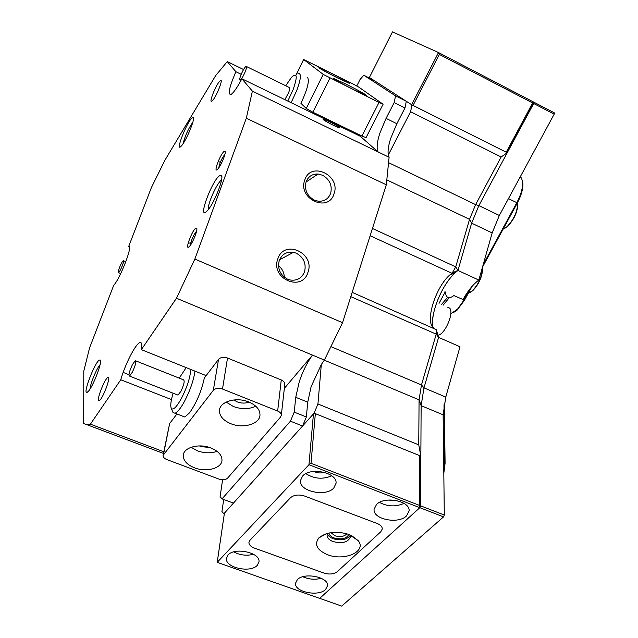 <?xml version="1.0" encoding="UTF-8"?>
<svg xmlns="http://www.w3.org/2000/svg" width="638" height="638" viewBox="0 0 638 638"><rect width="100%" height="100%" fill="white"/><g stroke="black" fill="none" stroke-linecap="round" stroke-linejoin="round"><path stroke-width="0.96" d="M517.705 202.31C518.136 210.692 514.722 218.77 507.481 226.53L504.219 228.683M503.135 229.138L506.987 226.737C514.14 219.177 517.705 211.05 517.681 202.358M482.583 266.971L482.711 268.223C482.296 276.629 478.986 284.109 472.782 290.665L469.863 292.635M468.3 293.257L472.287 290.888C478.707 284.093 482.129 276.358 482.559 267.665L482.519 267.083M222.59 479.8L220.086 496.707L222.032 498.876L290.426 421.184L294.222 412.116L295.753 397.307L299.23 381.819C302.691 371.428 307.109 362.528 312.484 355.111L284.357 388.335M206.146 375.615L141.341 349.64L176.487 298.217L324.359 360.079L321.321 364.497L311.113 386.684L307.739 402.163L295.753 397.307M386.07 118.381L396.86 123.716L390.631 138.582C388.406 145.608 387.633 151.07 388.295 154.962L389.1 157.259L378.095 151.94C376.412 148.463 376.978 142.242 379.809 133.286L386.07 118.381L394.172 102.566L395.544 95.867L363.82 75.252L360.015 79.543L356.786 85.939M221.538 180.02L221.226 180.251C216.633 183.521 207.238 204.814 208.275 209.623M100.078 364.665C96.681 368.349 90.197 384.036 90.022 389.028M192.843 122.169C188.322 128.756 185.06 135.934 183.074 143.678M339.91 127.656L339.153 127.823C335.939 126.85 324.527 120.925 323.299 119.593L323.235 119.529C321.018 117.416 337.933 125.662 339.91 127.656M330.659 193.306C332.422 185.483 329.734 179.461 322.589 175.251L318.107 174.022C312.293 173.815 308.29 176.431 306.096 181.87C304.278 189.773 306.99 195.834 314.223 200.053L318.147 201.193C324.24 201.592 328.411 198.96 330.659 193.306M304.565 271.7C306.423 263.534 303.672 257.377 296.311 253.214L293.512 252.313C286.709 251.404 281.956 254.147 279.253 260.551C277.339 268.789 280.106 275.002 287.563 279.173L289.772 279.923C296.869 281.087 301.798 278.351 304.565 271.7M278.519 265.751C282.187 268.694 284.125 272.514 284.333 277.219M196.608 231.06C193.378 235.278 191.296 240 190.387 245.239M224.943 154.244C221.817 158.312 219.743 162.865 218.738 167.898M99.137 400.704C95.517 402.49 104.52 378.637 107.878 377.505L107.902 377.497C111.69 375.264 102.598 399.571 99.201 400.672L99.137 400.704M219.775 81.122C215.891 84.902 208.474 103.531 211.816 101.163L212.398 100.676C216.242 97.072 223.81 78.059 220.413 80.579L219.775 81.122M277.793 258.956C283.95 238.803 315.308 252.871 307.987 272.266C302.213 292.515 270.265 278.686 277.793 258.956M304.741 180.099C310.61 160.816 341.051 175.235 334.041 193.753C328.53 213.132 297.539 198.92 304.741 180.099M217.327 169.533C213.148 173.297 220.03 154.667 223.946 151.557L225.015 151.246C226.546 152.131 221.362 165.162 218.013 168.831L217.327 169.533M188.776 247.026C184.797 250.088 191.99 230.613 195.699 228.229L196.616 228.101C198.171 229.122 193.027 242.512 189.645 246.188L188.776 247.026M87.095 392.402C82.23 394.994 94.966 361.738 99.448 360.039L100.262 360.135C102.479 361.818 93.268 386.062 88.387 391.285L87.095 392.402M181.009 146.341C175.011 152.586 186.121 123.589 191.751 118.197L193.258 117.512C195.411 118.532 186.256 140.623 181.535 145.775L181.009 146.341M206.042 211.96C198.027 218.491 211.68 181.511 219.281 175.889L221.338 175.41C224.432 177.212 214.352 203.075 207.661 210.373L206.042 211.96M129.331 247.113L128.565 246.786C133.525 243.995 120.111 278.91 113.747 285.21L89.591 347.822L83.785 371.109L83.682 423.472L86.608 424.629L90.413 424.166L120.757 379.762L171.455 399.571M163.448 453.427L86.824 424.653M141.341 349.64C142.242 344.137 141.668 341.824 139.618 342.694L139.57 342.718C135.192 344.56 124.873 364.96 120.757 379.762M241.212 74.311L235.877 71.719C229.17 87.382 227.567 94.966 231.076 94.456L232.407 93.371C235.023 90.676 238.181 85.811 241.866 78.761L360.279 136.261L378.095 151.94L252.393 91.146L241.866 78.761M128.565 246.786L151.381 187.62L165.003 160.066L215.636 75.643L227.264 61.591L235.877 71.719M363.82 75.252L373.557 80.157L369.155 77.318L368.772 77.748M243.556 69.542L227.264 61.591M223.715 499.498L221.928 511.548L223.858 513.789L233.452 503.087L222.032 498.876M321.321 364.497L317.939 403.99L418.751 444.861L419.07 399.811L421.479 384.937L436.217 334.16L436.304 329.663L352.176 292.348M294.222 412.116L306.352 416.973L307.739 402.163M306.352 416.973L302.571 426.017L314.119 413.145L317.939 403.99M388.295 154.962L410.609 111.738L411.941 104.903L406.294 101.267L404.971 107.966L394.172 102.566M396.86 123.716L404.971 107.966M395.544 95.867L406.294 101.267M411.941 104.903L507.258 152.721L411.614 104.696L369.402 77.477L392.466 31.9L438.513 52.547L554.318 112.838L554.175 114.17L499.339 215.461L492.161 232.926L478.835 280.066C473.117 284.293 467.829 290.816 462.973 299.629M501.157 156.972L507.258 152.721L478.875 205.596L471.634 223.156L457.948 270.448L455.133 272.809C442.445 284.173 430.849 311.743 432.436 326.823C431.942 316.041 435.212 303.847 442.262 290.25C447.102 281.366 452.334 274.771 457.948 270.448L452.326 272.841L455.739 266.875L469.536 219.336L475.613 204.615L501.157 156.972L410.609 111.738M444.303 515.033L443.554 516.876L308.959 464.703L217.215 562.341L224.401 513.183L313.449 413.887L315.339 413.639L311.017 463.292L419.397 505.36L419.708 455.636L420.131 456.792L419.836 507.681L420.594 505.83L444.303 515.033L443.131 414.828L445.779 397.067L459.99 346.761L438.593 337.374L423.983 387.864L421.128 405.656L420.857 456.098L314.119 413.145M420.131 456.792L420.857 456.098L418.751 444.861M360.717 135.463L360.279 136.261M223.858 513.789L224.289 513.949M302.571 426.017L290.426 421.184M163.783 451.752L90.413 424.166M324.359 360.079L342.542 322.7L386.317 184.789L389.1 157.259M176.487 298.217L194.861 259.052L342.542 322.7M386.317 184.789L246.316 118.237L252.393 91.146M434.031 328.418L432.157 326.385C426.025 317.421 436.575 286.614 449.511 275.201L452.326 272.841M246.316 118.237L194.861 259.052M186.176 367.608L179.246 378.143M173.129 393.199C170.753 401.079 170.171 406.167 171.383 408.472C173.289 410.346 176.622 407.004 181.407 398.447C187.221 386.907 190.323 377.233 190.706 369.426M194.981 371.141C193.673 380.224 190.196 390.257 184.549 401.246C180.745 408.208 177.571 412.204 175.051 413.225L173.05 412.634L172.523 411.327M132.433 364.593C129.251 371.507 128.286 375.343 129.538 376.093L132.345 372.185C135.551 365.207 136.516 361.363 135.24 360.661L132.433 364.593M177.284 394.834L177.962 395.097L180.929 391.317C184.111 384.443 184.932 380.599 183.377 379.785L135.814 360.885M122.727 261.237C120.598 263.813 116.929 273.71 118.501 272.649L119.059 272.107C121.18 269.555 124.881 259.562 123.293 260.679L122.727 261.237M190.786 242.831L188.122 243.269M210.891 447.964C199.008 443.115 183.385 447.445 183.266 455.468C183.297 460.644 187.062 464.759 194.534 467.821C206.313 472.543 221.817 468.332 221.992 460.221C221.992 455.157 218.292 451.066 210.891 447.964M191.089 447.278L197.477 450.843C204.399 453.275 210.931 453.443 217.072 451.353M199.415 445.914L200.93 446.584L209.639 447.517M248.756 401.964C236.299 396.645 219.552 401.661 219.44 410.561C219.456 416.104 223.26 420.49 230.844 423.72C243.19 428.888 259.81 424.031 259.985 415.019C259.993 409.596 256.253 405.242 248.756 401.964M226.179 402.076L233.444 406.542C241.547 409.436 248.987 409.325 255.774 406.215M233.803 399.962L237.216 401.892C241.379 403.415 245.335 403.487 249.067 402.092M213.307 390.328L163.057 455.412C163.065 457.151 164.349 458.555 166.901 459.599L219.137 479.146C222.766 480.255 225.589 479.912 227.606 478.109L280.545 417.061L281.302 415.298C281.302 413.512 280.09 412.092 277.658 411.031L222.495 389.021C218.531 387.744 215.469 388.183 213.307 390.328L218.539 359.361L204.335 377.991C201.456 391.206 196.536 402.809 189.582 412.794L184.837 417.021L182.62 416.159M176.933 413.958L169.644 423.52L163.591 454.081M163.161 454.878L169.644 423.52M277.658 411.031L281.27 379.961L227.511 358.03L222.495 389.021M218.539 359.361C220.66 357.208 223.651 356.762 227.511 358.03M281.27 379.961C283.647 381.022 284.827 382.441 284.819 384.236L284.795 384.483M337.781 78.059L349.752 83.514C349.321 82.701 343.053 79.216 330.939 73.075L318.848 67.548C319.144 68.306 325.452 71.807 337.781 78.059M353.994 89.854L366.467 95.501C365.997 94.576 359.266 90.819 346.259 84.224L333.658 78.514C333.969 79.359 340.748 83.139 353.994 89.854M352.718 83.825L303.64 59.493L323.235 74.391L379.028 102.471L382.936 104.114L358.875 87.151L352.718 83.825M307.628 77.613C309.558 81.066 307.325 89.631 300.929 103.308L306.264 108.476L323.235 74.391M329.958 78.043L312.891 112.224L361.906 136.038L379.028 102.471M366.053 137.625L361.906 136.038M312.891 112.224L306.264 108.476M287.802 101.075L293.129 89.623C297.683 76.44 297.196 72.277 291.678 77.118L285.704 85.731M297.93 73.665C301.527 72.772 301.16 78.314 296.837 90.285L291.119 102.686M240.957 74.925C239.537 78.673 239.314 80.388 240.279 80.069C241.754 78.817 243.445 75.938 245.343 71.432C246.762 67.676 246.986 65.961 246.013 66.304C244.537 67.572 242.847 70.443 240.957 74.925M284.867 99.648L288.671 92.574C290.027 88.841 290.154 87.103 289.046 87.366L246.603 66.591M349.042 534.461L358.173 540.625C367.129 551.368 344.464 561.52 327.597 554.725C316.926 550.084 314.032 544.477 318.888 537.906C326.433 531.885 336.481 530.736 349.042 534.461M327.78 533.256L327.087 535.266C327.111 537.898 329.096 540.003 333.028 541.566C342.407 543.823 348.196 542.26 350.406 536.877L349.959 534.819M350.214 535.426C346.897 539.788 341.234 540.888 333.219 538.735C330.101 537.531 328.179 535.896 327.461 533.831M337.223 571.728C333.802 574.208 329.375 574.655 323.937 573.06L254.41 548.098C250.79 546.686 248.956 544.812 248.924 542.467L249.968 540.258L290.489 497.736C294.038 494.825 298.767 494.275 304.701 496.085L377.249 523.535C380.583 524.899 382.258 526.709 382.274 528.974L380.822 531.749L337.223 571.728C333.802 574.208 329.375 574.655 323.937 573.06L254.41 548.098C250.79 546.686 248.956 544.812 248.924 542.467L249.968 540.258L290.489 497.736C294.038 494.825 298.767 494.275 304.701 496.085L377.249 523.535C380.583 524.899 382.258 526.709 382.274 528.974L380.822 531.749L337.223 571.728M348.842 534.381C346.554 538.679 341.617 539.868 334.033 537.954C330.915 536.733 329.224 535.075 328.953 532.985M330.962 532.626L334.934 535.768C340.333 537.276 344.321 536.598 346.889 533.743M331.752 475.796C322.756 479.601 314.127 478.883 305.865 473.643M302.548 476.084L300.442 480.621C298.967 491.316 325.691 497.225 333.746 488.054L336.019 483.341C337.622 472.646 310.331 466.681 302.548 476.084M321.321 578.291C314.981 579.918 308.816 579.4 302.819 576.744M297.388 579.599L295.506 583.26C294.238 591.92 318.338 596.945 325.516 589.568L327.525 585.78C328.905 577.127 304.342 572.047 297.388 579.599M379.49 502.401C387.553 506.684 395.735 507.003 404.029 503.366M406.462 515.967C398.088 524.476 372.736 519.276 374.083 509.26L376.532 504.475C384.658 495.75 410.545 500.99 409.078 511.006L406.462 515.967M253.533 554.302C246.603 556.001 239.992 555.204 233.691 551.894M228.037 555.012L226.426 558.457C225.054 567.637 250.391 573.275 257.25 565.364L258.988 561.783C260.487 552.612 234.664 546.918 228.037 555.012M387.721 500.088L395.927 500.407M324.295 472.303C320.683 473.404 317.174 473.109 313.784 471.426M217.215 562.341L341.697 606.1L443.554 516.876M419.836 507.681L319.686 598.364L419.836 507.681L419.397 505.36M311.017 463.292L308.959 464.703L313.449 413.887M315.339 413.639L419.708 455.636M447.653 307.221L449.615 308.098C454.479 312.468 444.71 335.07 437.939 335.117L437.915 335.102M445.316 292.627L446.233 295.841C447.82 298.329 450.38 298.225 453.921 295.53M554.175 114.17L533.679 103.508L478.875 205.596L471.634 223.156L457.948 270.448L478.835 280.066M533.679 103.508L533.839 102.176L506.843 152.474M350.812 296.646L436.217 334.16L438.593 337.374L423.983 387.864L421.128 405.656L420.594 505.83M444.327 403.096L445.093 463.236L443.817 473.229M443.785 470.852L444.718 462.159L444 404.843M439.04 303.361L445.141 292.037M522.474 181.056L522.857 183.186C523.168 188.776 521.342 195.356 517.378 202.924L482.495 267.131M483.221 264.563L516.804 202.732C520.983 194.757 522.905 187.827 522.586 181.942L521.605 178.265L520.313 176.71M450.795 313.792L457.542 309.151L463.914 300.107L470.094 288.719M449.296 297.643L443.131 305.195M441.512 304.462L447.677 297.292M472.024 286.398L464.536 300.179L457.087 310.14L453.06 312.843M506.229 152.211L532.642 102.973L439.359 54.445L413.025 105.453M411.614 104.696L438.513 52.547L439.359 54.445M532.642 102.973L533.839 102.176M388.821 162.778L475.613 204.615L478.875 205.596L499.339 215.461M443.131 414.828L421.128 405.656L419.07 399.811L324.295 360.167M331.17 346.745L421.479 384.937L423.983 387.864L445.779 397.067M315.395 174.086L316.926 174.804M372.456 228.468L455.739 266.875L457.948 270.448L451.856 273.231L370.144 235.741M492.161 232.926L471.634 223.156L469.536 219.336L387.027 179.988M303.688 59.597L296.096 74.989M443.681 461.745L444.718 462.159L445.093 463.236M508.438 198.649L517.378 202.924M453.873 295.569L464.536 300.179M507.481 226.53L506.987 226.737M472.782 290.665L472.287 290.888M220.317 162.355L218.212 161.39M108.596 377.792L107.878 377.505M221.785 176.646L221.338 175.41M193.489 118.15L193.258 117.512M100.445 360.582L100.262 360.135M196.831 228.675L196.616 228.101M225.23 151.86L225.015 151.246M221.171 80.946L220.413 80.579M279.548 259.77L293.512 252.313M306.049 182.021L318.107 174.022M128.916 374.673L123.15 372.409M438.593 337.374L436.631 330.779M449.511 275.201L455.133 272.809M171.383 408.472L173.05 412.634M129.538 376.093L177.962 395.097M184.837 417.021L175.051 413.225M118.501 272.649L120.718 273.574M123.612 260.814L125.822 261.747M183.529 454.033L183.266 455.468M219.663 409.181L219.44 410.561M281.302 415.298L284.819 384.236M383.079 104.297L366.013 137.712M303.616 59.541L295.912 75.156M240.279 80.069L240.997 80.42M351.434 535.473L358.173 540.625M326.289 533.687L318.888 537.906M226.426 558.457L226.522 557.756M409.078 511.006L409.086 510.52M444.989 291.486L446.233 295.841M457.087 310.14L456.066 310.61"/></g></svg>

